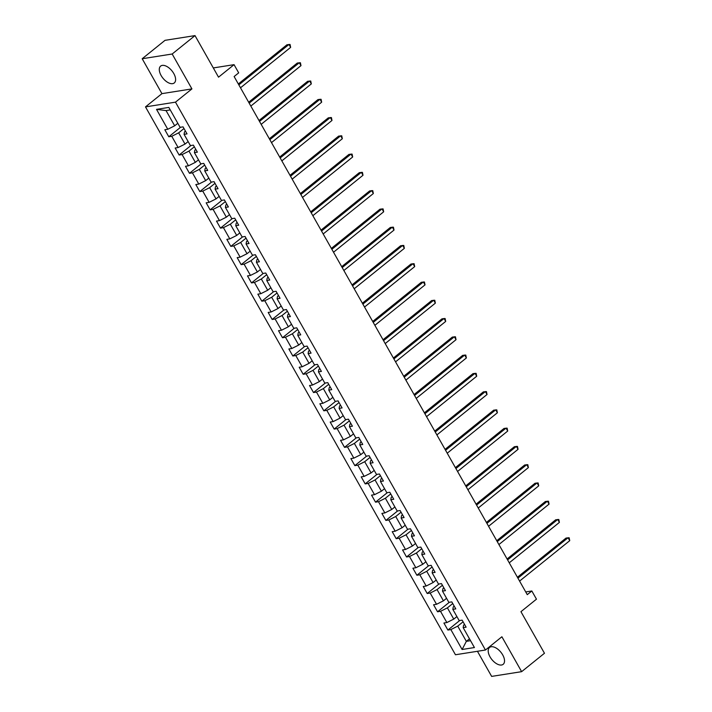 <?xml version="1.0" encoding="UTF-8"?>
<svg xmlns="http://www.w3.org/2000/svg" width="712" height="712" viewBox="0 0 712 712"><rect width="100%" height="100%" fill="white"/><g stroke="black" fill="none" stroke-linecap="round" stroke-linejoin="round"><path stroke-width="1.07" d="M502.69 654.889A10.84 5.803 -128.9 0 0 489.562 647.448A10.84 5.803 -128.9 0 0 490.043 656.882A10.84 5.803 -128.9 0 0 503.17 664.314A10.84 5.803 -128.9 0 0 502.69 654.889M173.773 73.523A10.84 5.803 -128.9 0 0 160.654 66.091A10.84 5.803 -128.9 0 0 161.126 75.525A10.84 5.803 -128.9 0 0 174.253 82.957A10.84 5.803 -128.9 0 0 173.773 73.523M477.432 651.284L491.645 676.4L521.629 671.665L544.466 653.26L520.944 611.688L536.465 599.175L531.828 590.978L525.723 591.939M145.497 106.889L455.457 654.755L485.451 650.02L175.481 102.154L145.497 106.889L161.935 93.637L191.92 88.902L172.171 54.005L142.186 58.74L161.935 93.637M142.186 58.74L165.015 40.335L195.008 35.6L218.531 77.172L234.052 64.659L213.297 67.934M172.171 54.005L195.008 35.6M464.553 624.415L463.574 625.207L463.165 627.637L466.12 627.174L462.141 620.143L459.187 620.615L452.823 609.374L455.787 608.902L451.808 601.88L448.845 602.343L442.49 591.102L445.445 590.631L441.467 583.609L438.512 584.071L432.148 572.831L435.112 572.368L431.134 565.337L428.179 565.8L421.815 554.559L424.77 554.096L420.801 547.065L417.837 547.537L411.483 536.287L414.437 535.824L410.459 528.793L407.504 529.265L401.141 518.024L404.096 517.553L400.126 510.531L397.163 510.993L390.808 499.753L393.763 499.281L389.784 492.259L386.83 492.722L380.466 481.481L383.43 481.018L379.452 473.987L376.497 474.45L370.133 463.209L373.088 462.747L369.119 455.716L366.155 456.187L359.791 444.938L362.755 444.475L358.777 437.444L355.822 437.916L349.458 426.675L352.413 426.203L348.444 419.181L345.48 419.644L339.126 408.403L342.08 407.932L338.102 400.909L335.147 401.372L328.784 390.132L331.748 389.669L327.769 382.638L324.805 383.101L318.451 371.86L321.406 371.397L317.427 364.366L314.473 364.838L308.109 353.588L311.073 353.125L307.095 346.094L304.14 346.566L297.776 335.325L300.731 334.854L296.762 327.832L293.798 328.294L287.443 317.054L290.398 316.582L286.42 309.56L283.465 310.023L277.102 298.782L280.056 298.319L276.087 291.288L273.123 291.751L266.769 280.51L269.723 280.047L265.745 273.016L262.79 273.488L256.427 262.238L259.39 261.776L255.412 254.745L252.457 255.216L246.094 243.976L249.049 243.504L245.079 236.482L242.116 236.945L235.752 225.704L238.716 225.232L234.738 218.21L231.783 218.673L225.419 207.432L228.374 206.97L224.405 199.939L221.441 200.401L215.086 189.161L218.041 188.698L214.063 181.667L211.108 182.139L204.745 170.889L207.708 170.426L203.73 163.395L200.766 163.867L194.412 152.626L197.366 152.154L193.388 145.132L190.433 145.595L184.07 134.354L187.034 133.883L183.055 126.861L180.1 127.323L168.833 107.414L156.515 109.363L166.056 110.591L174.671 125.81L177.813 123.283M463.165 627.637L474.423 647.546L462.106 649.495L450.838 629.586L447.884 630.049L459.685 620.535M156.515 109.363L167.774 129.273L164.819 129.735L168.797 136.766L171.752 136.295L178.116 147.535L175.161 148.007L179.13 155.029L182.094 154.566L188.449 165.807L185.494 166.279L189.472 173.301L192.427 172.838L198.79 184.079L195.827 184.55L199.805 191.572L202.76 191.11L209.123 202.35L206.168 202.813L210.138 209.844L213.102 209.373L219.465 220.622L216.501 221.085L220.48 228.116L223.435 227.644L229.798 238.885L226.843 239.357L230.813 246.379L233.776 245.916L240.131 257.157L237.176 257.628L241.154 264.65L244.109 264.188L250.473 275.428L247.509 275.891L251.487 282.922L254.451 282.459L260.806 293.7L257.851 294.163L261.829 301.194L264.784 300.722L271.147 311.972L268.184 312.435L272.162 319.466L275.117 318.994L281.48 330.235L278.526 330.706L282.495 337.728L285.459 337.265L291.813 348.506L288.858 348.978L292.837 356L295.792 355.537L302.155 366.778L299.2 367.241L303.17 374.272L306.133 373.809L312.488 385.05L309.533 385.512L313.511 392.543L316.466 392.072L322.83 403.321L319.866 403.784L323.844 410.815L326.799 410.343L333.163 421.584L330.208 422.056L334.177 429.078L337.141 428.615L343.504 439.856L340.541 440.327L344.519 447.35L347.474 446.887L353.837 458.127L350.882 458.59L354.852 465.621L357.816 465.159L364.17 476.399L361.215 476.862L365.194 483.893L368.149 483.421L374.512 494.671L371.548 495.134L375.527 502.165L378.49 501.693L384.845 512.934L381.89 513.405L385.868 520.428L388.823 519.965L395.187 531.205L392.223 531.677L396.201 538.699L399.156 538.236L405.52 549.477L402.565 549.94L406.534 556.971L409.498 556.508L415.853 567.749L412.898 568.212L416.876 575.243L419.831 574.771L426.194 586.021L423.24 586.483L427.209 593.514L430.173 593.043L436.527 604.283L433.572 604.755L437.551 611.777L440.505 611.314L446.869 622.555L443.905 623.027L447.884 630.049M234.052 64.659L238.689 72.855L234.123 76.54L527.263 594.654L531.828 590.978M452.823 609.374L453.233 606.936L454.22 606.143M456.899 616.574L453.758 619.102L447.403 607.861L452.752 603.545M446.869 622.555L453.758 619.102M440.505 611.314L447.403 607.861M442.49 591.102L442.9 588.664L443.887 587.872M446.566 598.303L443.425 600.83L437.061 589.589L442.41 585.273M436.527 604.283L443.425 600.83M430.173 593.043L437.061 589.589M432.148 572.831L432.567 570.401L433.546 569.6M436.225 580.031L433.092 582.558L426.728 571.318L432.077 567.001M426.194 586.021L433.092 582.558M419.831 574.771L426.728 571.318M421.815 554.559L422.225 552.129L423.213 551.337M425.892 561.759L422.75 564.287L416.387 553.046L421.744 548.738M415.853 567.749L422.75 564.287M409.498 556.508L416.387 553.046M411.483 536.287L411.892 533.858L412.871 533.066M415.55 543.496L412.417 546.024L406.054 534.774L411.403 530.467M405.52 549.477L412.417 546.024M399.156 538.236L406.054 534.774M401.141 518.024L401.55 515.586L402.538 514.794M405.217 525.225L402.075 527.752L395.721 516.512L401.07 512.195M395.187 531.205L402.075 527.752M388.823 519.965L395.721 516.512M390.808 499.753L391.217 497.314L392.205 496.522M394.875 506.953L391.742 509.481L385.379 498.24L390.728 493.923M384.845 512.934L391.742 509.481M378.49 501.693L385.379 498.24M380.466 481.481L380.875 479.051L381.863 478.25M384.542 488.681L381.41 491.209L375.046 479.968L380.395 475.652M374.512 494.671L381.41 491.209M368.149 483.421L375.046 479.968M370.133 463.209L370.543 460.78L371.531 459.988M374.209 470.409L371.068 472.937L364.704 461.696L370.062 457.389M364.17 476.399L371.068 472.937M357.816 465.159L364.704 461.696M359.791 444.938L360.21 442.508L361.189 441.716M363.868 452.147L360.735 454.674L354.371 443.425L359.72 439.117M353.837 458.127L360.735 454.674M347.474 446.887L354.371 443.425M349.458 426.675L349.868 424.236L350.856 423.444M353.535 433.875L350.393 436.403L344.038 425.162L349.387 420.845M343.504 439.856L350.393 436.403M337.141 428.615L344.038 425.162M339.126 408.403L339.535 405.965L340.514 405.173M343.193 415.603L340.06 418.131L333.697 406.89L339.046 402.574M333.163 421.584L340.06 418.131M326.799 410.343L333.697 406.89M328.784 390.132L329.193 387.702L330.181 386.901M332.86 397.332L329.718 399.859L323.364 388.618L328.713 384.302M322.83 403.321L329.718 399.859M316.466 392.072L323.364 388.618M318.451 371.86L318.86 369.43L319.848 368.638M322.527 379.06L319.385 381.588L313.022 370.347L318.371 366.039M312.488 385.05L319.385 381.588M306.133 373.809L313.022 370.347M308.109 353.588L308.527 351.158L309.506 350.366M312.185 360.797L309.053 363.325L302.689 352.075L308.038 347.767M302.155 366.778L309.053 363.325M295.792 355.537L302.689 352.075M297.776 335.325L298.186 332.887L299.173 332.095M301.852 342.525L298.711 345.053L292.347 333.812L297.705 329.496M291.813 348.506L298.711 345.053M285.459 337.265L292.347 333.812M287.443 317.054L287.853 314.615L288.832 313.823M291.511 324.254L288.378 326.781L282.014 315.541L287.363 311.224M281.48 330.235L288.378 326.781M275.117 318.994L282.014 315.541M277.102 298.782L277.511 296.352L278.499 295.551M281.178 305.982L278.036 308.51L271.681 297.269L277.03 292.952M271.147 311.972L278.036 308.51M264.784 300.722L271.681 297.269M266.769 280.51L267.178 278.08L268.166 277.288M270.836 287.71L267.703 290.247L261.34 278.997L266.688 274.69M260.806 293.7L267.703 290.247M254.451 282.459L261.34 278.997M256.427 262.238L256.836 259.809L257.824 259.017M260.503 269.447L257.37 271.975L251.007 260.726L256.356 256.418M250.473 275.428L257.37 271.975M244.109 264.188L251.007 260.726M246.094 243.976L246.503 241.537L247.491 240.745M250.17 251.176L247.028 253.703L240.665 242.463L246.023 238.146M240.131 257.157L247.028 253.703M233.776 245.916L240.665 242.463M235.752 225.704L236.17 223.265L237.149 222.473M239.828 232.904L236.695 235.432L230.332 224.191L235.681 219.875M229.798 238.885L236.695 235.432M223.435 227.644L230.332 224.191M225.419 207.432L225.829 205.003L226.816 204.202M229.495 214.632L226.354 217.16L219.999 205.919L225.348 201.603M219.465 220.622L226.354 217.16M213.102 209.373L219.999 205.919M215.086 189.161L215.496 186.731L216.475 185.939M219.154 196.361L216.021 198.897L209.657 187.648L215.006 183.34M209.123 202.35L216.021 198.897M202.76 191.11L209.657 187.648M204.745 170.889L205.154 168.459L206.142 167.667M208.821 178.098L205.679 180.625L199.324 169.376L204.673 165.068M198.79 184.079L205.679 180.625M192.427 172.838L199.324 169.376M194.412 152.626L194.821 150.188L195.809 149.395M198.488 159.826L195.346 162.354L188.983 151.113L194.332 146.797M188.449 165.807L195.346 162.354M182.094 154.566L188.983 151.113M184.07 134.354L184.488 131.916L185.467 131.124M188.146 141.555L185.013 144.082L178.65 132.841L183.999 128.525M178.116 147.535L185.013 144.082M171.752 136.295L178.65 132.841M167.774 129.273L174.671 125.81M191.92 88.902L175.481 102.154M521.629 671.665L501.889 636.768L485.451 650.02M170.257 109.924L166.056 110.591M469.493 638.824L466.351 641.352L470.543 640.693M463.085 621.816L457.736 626.124L466.351 641.352L462.106 649.495M450.838 629.586L457.736 626.124M168.797 136.766L180.599 127.243M179.13 155.029L190.941 145.515M189.472 173.301L201.274 163.787M199.805 191.572L211.606 182.058M210.138 209.844L221.948 200.33M220.48 228.116L232.281 218.593M230.813 246.379L242.623 236.865M241.154 264.65L252.956 255.136M251.487 282.922L263.298 273.408M261.829 301.194L273.63 291.68M272.162 319.466L283.963 309.942M282.495 337.728L294.305 328.214M292.837 356L304.638 346.486M303.17 374.272L314.98 364.758M313.511 392.543L325.313 383.029M323.844 410.815L335.646 401.292M334.177 429.078L345.988 419.564M344.519 447.35L356.32 437.836M354.852 465.621L366.662 456.107M365.194 483.893L376.995 474.379M375.527 502.165L387.337 492.642M385.868 520.428L397.67 510.913M396.201 538.699L408.003 529.185M406.534 556.971L418.345 547.457M416.876 575.243L428.677 565.728M427.209 593.514L439.019 583.991M437.551 611.777L449.352 602.263M238.84 84.87L288.983 44.447L290.638 47.375L240.496 87.799M238.333 83.971L286.963 44.767L290.06 44.464L290.638 47.375M249.173 103.142L299.325 62.718L300.98 65.646L250.838 106.07M248.666 102.243L297.296 63.039L300.402 62.736L300.98 65.646M259.515 121.414L309.658 80.99L311.313 83.918L261.171 124.342M259.008 120.506L307.628 81.31L310.735 81.008L311.313 83.918M269.848 139.685L320 99.262L321.655 102.19L271.503 142.614M269.341 138.778L317.97 99.582L321.076 99.279L321.655 102.19M280.19 157.948L330.332 117.525L331.988 120.453L281.845 160.876M279.674 157.049L328.303 117.845L331.409 117.542L331.988 120.453M290.523 176.22L340.665 135.796L342.33 138.724L292.178 179.148M290.015 175.321L338.645 136.117L341.742 135.814L342.33 138.724M300.865 194.492L351.007 154.068L352.663 156.996L302.52 197.42M300.348 193.593L348.978 154.388L352.084 154.086L352.663 156.996M311.197 212.763L361.34 172.34L362.995 175.268L312.853 215.691M310.69 211.856L359.32 172.66L362.417 172.357L362.995 175.268M321.53 231.035L371.682 190.611L373.337 193.539L323.186 233.963M321.023 230.127L369.653 190.932L372.759 190.629L373.337 193.539M331.872 249.298L382.015 208.874L383.67 211.802L333.528 252.226M331.356 248.399L379.986 209.195L383.092 208.892L383.67 211.802M342.205 267.57L392.348 227.146L394.012 230.074L343.86 270.498M341.698 266.671L390.327 227.466L393.425 227.164L394.012 230.074M352.547 285.841L402.689 245.417L404.345 248.346L354.202 288.769M352.031 284.942L400.66 245.738L403.766 245.435L404.345 248.346M362.88 304.113L413.022 263.689L414.678 266.617L364.535 307.041M362.372 303.205L411.002 264.01L414.099 263.707L414.678 266.617M373.213 322.385L423.364 281.961L425.019 284.889L374.877 325.313M372.705 321.477L421.335 282.281L424.441 281.979L425.019 284.889M383.554 340.647L433.697 300.224L435.352 303.152L385.21 343.576M383.047 339.749L431.677 300.544L434.774 300.242L435.352 303.152M393.887 358.919L444.039 318.495L445.694 321.423L395.543 361.847M393.38 358.02L442.01 318.816L445.116 318.513L445.694 321.423M404.229 377.191L454.372 336.767L456.027 339.695L405.885 380.119M403.713 376.292L452.343 337.087L455.449 336.785L456.027 339.695M414.562 395.463L464.705 355.039L466.369 357.967L416.217 398.391M414.055 394.555L462.684 355.359L465.782 355.057L466.369 357.967M424.904 413.734L475.046 373.31L476.702 376.239L426.559 416.662M424.388 412.827L473.017 373.631L476.123 373.328L476.702 376.239M435.237 431.997L485.379 391.573L487.035 394.501L436.892 434.925M434.729 431.098L483.359 391.894L486.456 391.591L487.035 394.501M445.57 450.269L495.721 409.845L497.377 412.773L447.234 453.197M445.062 449.37L493.692 410.165L496.798 409.863L497.377 412.773M455.911 468.541L506.054 428.117L507.709 431.045L457.567 471.469M455.395 467.642L504.025 428.437L507.131 428.135L507.709 431.045M466.244 486.812L516.396 446.388L518.051 449.317L467.9 489.74M465.737 485.904L514.367 446.709L517.464 446.406L518.051 449.317M476.586 505.084L526.729 464.66L528.384 467.588L478.242 508.012M476.07 504.176L524.699 464.981L527.806 464.678L528.384 467.588M486.919 523.347L537.062 482.923L538.717 485.851L488.574 526.275M486.412 522.448L535.041 483.243L538.139 482.941L538.717 485.851M497.252 541.618L547.403 501.195L549.059 504.123L498.916 544.547M496.745 540.719L545.374 501.515L548.48 501.212L549.059 504.123M507.594 559.89L557.736 519.466L559.392 522.394L509.249 562.818M507.086 558.991L555.716 519.787L558.813 519.484L559.392 522.394M517.927 578.162L568.078 537.738L569.733 540.666L519.582 581.09M517.419 577.254L566.049 538.058L569.155 537.756L569.733 540.666"/></g></svg>
